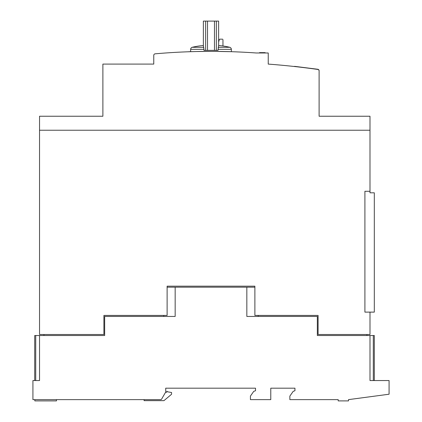 <?xml version="1.0" encoding="UTF-8"?>
<svg xmlns="http://www.w3.org/2000/svg" width="422" height="422" viewBox="0 0 422 422"><rect width="100%" height="100%" fill="white"/><g stroke="black" fill="none" stroke-linecap="round" stroke-linejoin="round"><path stroke-width="0.63" d="M56.458 399.629L56.458 400.9L34.836 400.9L34.836 399.629M231.351 51.7L214.909 51.384L231.351 51.7L231.351 49.337A2.194 2.194 0 0 0 229.821 47.301A74.14 74.14 0 0 0 218.67 45.507A74.14 74.14 0 0 0 218.628 45.502M203.367 45.502A74.14 74.14 0 0 0 203.325 45.507A74.14 74.14 0 0 0 192.174 47.301A2.194 2.194 0 0 0 190.649 49.337L203.953 49.337L203.367 45.639L203.367 21.1L218.628 21.1L218.628 45.639L218.042 50.355L216.354 50.355L216.354 21.1M231.351 49.337L218.042 49.337M216.354 50.355L203.953 50.355L203.953 49.337M190.649 51.7L194.109 51.595L190.649 51.7L190.649 49.337M211 51.373L196.605 51.537L211 51.373M294.192 66.491A1.018 1.018 0 0 1 294.814 66.37L317.777 69.261A1.524 1.524 0 0 1 319.111 70.775L319.111 70.875M369.988 130.234L39.541 130.234L39.541 334.504L103.902 334.504L103.902 315.424L167.117 315.424L167.117 286.174L254.883 286.174L254.883 315.424L318.098 315.424L318.098 334.504L369.994 334.504L369.994 312.116L364.903 312.116L364.903 191.287L369.994 191.287L369.988 116.24L319.111 116.24L319.111 70.965L319.111 109.119M96.522 116.24L102.884 116.24L102.884 64.091L153.761 64.091L153.761 55.351A1.524 1.524 0 0 1 155.154 53.826A635.97 635.97 0 0 1 256.117 52.977L268.234 52.977L268.234 64.091A763.161 763.161 0 0 1 317.798 69.451A1.524 1.524 0 0 1 319.111 70.965M203.821 47.301L192.174 47.301M229.821 47.301L218.174 47.301M187.342 51.811L190.649 51.626M265.148 52.977L265.148 52.644L259.493 52.644L259.493 52.977L259.493 52.644M264.963 52.977L264.963 52.644M263.924 52.977L263.924 52.644M263.592 52.977L263.592 52.644M263.238 52.977L263.238 52.644M262.8 52.977L262.8 52.644M261.914 52.977L261.914 52.644M260.501 52.977L260.501 52.644M259.572 52.977L259.572 52.644M222.953 45.993L222.953 39.657M222.948 39.737C222.621 38.982 222.621 38.982 222.948 39.737M219.308 39.737C219.63 38.982 219.63 38.982 219.308 39.737M219.319 39.526L218.628 42.089M39.547 130.234L39.547 116.24L102.884 116.24M369.994 312.116L374.314 312.116L374.314 192.812L369.994 192.812L369.994 191.287M167.117 287.187L175.162 287.187L175.162 316.442L104.667 316.442L104.667 335.522L34.709 335.522L34.709 380.549M374.314 380.549L374.314 335.522L317.333 335.522L317.333 316.442L246.838 316.442L246.838 287.187L175.162 287.187M246.838 287.187L254.883 287.187M163.768 315.424L163.768 316.442M43.957 334.525L43.957 335.522M258.232 316.442L258.232 315.424M366.94 334.504L366.94 335.522M369.994 335.522L369.994 380.549L389.073 380.549L389.073 394.217L348.498 399.629L348.498 400.9L338.196 400.9L338.196 399.629L289.861 399.629L289.861 396.094L293.169 391.373L294.946 390.725L294.946 388.182L270.782 388.182L270.782 399.629L250.431 399.629L250.431 396.094L253.738 391.373L255.516 390.725L255.516 388.182L165.719 388.182L165.719 391.996L161.605 399.117A1.018 1.018 0 0 1 160.724 399.629L32.927 399.629L32.927 380.549L39.541 380.549L39.541 335.522M39.541 380.549L35.728 380.549L35.728 335.522M144.097 399.629L144.097 400.647L163.952 400.647L171.569 394.253L171.569 392.507L168.22 391.917A2.543 2.543 0 0 1 166.885 391.231L166.737 392.249L165.572 392.249M205.641 50.355L205.641 21.1M214.471 50.355L214.471 21.1M207.518 50.355L207.518 21.1M373.301 380.549L373.301 335.522M222.605 39.172L219.651 39.172"/></g></svg>

